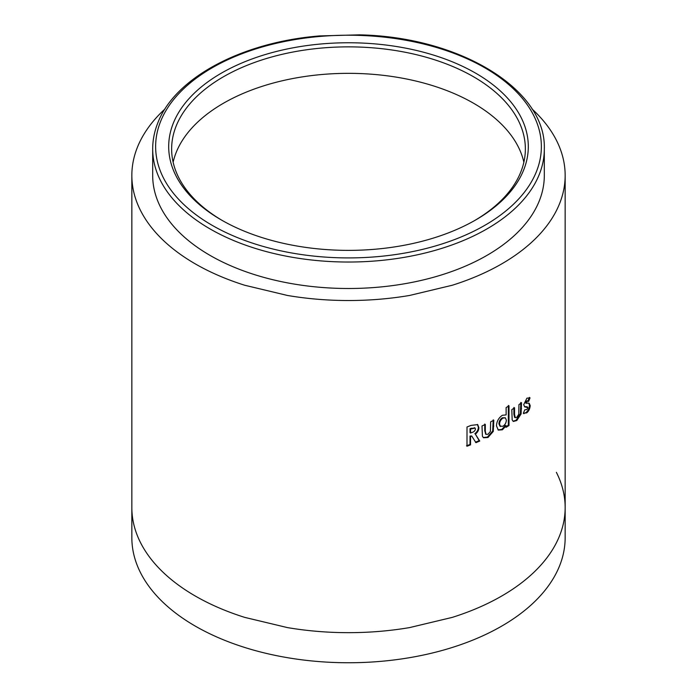 <?xml version="1.0" encoding="UTF-8"?>
<svg xmlns="http://www.w3.org/2000/svg" width="697" height="697" viewBox="0 0 697 697"><rect width="100%" height="100%" fill="white"/><g stroke="black" fill="none" stroke-linecap="round" stroke-linejoin="round"><path stroke-width="1.05" d="M539.426 200.544A195.813 113.053 180 0 1 326.632 287.791A195.813 113.053 180 0 1 152.687 175.452L152.687 148.975A195.813 113.053 180 0 0 326.632 261.323A195.813 113.053 180 0 0 539.426 174.067A195.813 113.053 180 0 0 544.313 148.975L544.313 175.452A195.813 113.053 180 0 1 539.426 200.544M222.404 220.574A176.864 102.111 180 0 1 171.636 148.975A176.864 102.111 180 0 1 176.053 126.314A176.864 102.111 180 0 1 299.492 50.864A176.864 102.111 180 0 1 473.559 76.775A176.864 102.111 180 0 1 525.364 148.975A176.864 102.111 180 0 1 520.947 171.636A176.864 102.111 180 0 1 474.596 220.574M173.178 123.526A179.809 103.809 180 0 1 388.412 45.349A179.809 103.809 180 0 1 523.822 169.606A179.809 103.809 180 0 1 475.642 219.973A179.809 103.809 180 0 1 221.358 219.973A179.809 103.809 180 0 1 173.178 123.526M531.985 108.941A216.654 125.085 180 0 1 538.668 115.519C546.091 123.378 551.998 131.602 556.372 140.193A216.654 125.085 180 0 1 565.154 175.452L565.154 507.582A216.654 125.085 0 0 1 556.372 542.841C552.041 551.371 546.134 559.595 538.668 567.515A216.654 125.085 0 0 1 501.701 596.031A216.654 125.085 0 0 1 452.309 617.376L409.566 627.596A216.654 125.085 0 0 1 348.5 632.667A216.654 125.085 0 0 1 287.434 627.596L244.691 617.376A216.654 125.085 0 0 1 195.299 596.031A216.654 125.085 0 0 1 158.332 567.515C150.953 559.717 145.054 551.493 140.628 542.841A216.654 125.085 0 0 1 131.846 507.582L131.846 537.666A216.654 125.085 0 0 0 195.299 626.115A216.654 125.085 0 0 0 431.408 653.228A216.654 125.085 0 0 0 565.154 537.666L565.154 507.582A216.654 125.085 0 0 0 556.372 472.331M565.154 175.452A216.654 125.085 180 0 1 556.372 210.703C552.041 219.233 546.134 227.457 538.668 235.386A216.654 125.085 180 0 1 501.701 263.893A216.654 125.085 180 0 1 452.309 285.239L409.566 295.458A216.654 125.085 180 0 1 348.5 300.529A216.654 125.085 180 0 1 287.434 295.458L244.691 285.239A216.654 125.085 180 0 1 195.299 263.893A216.654 125.085 180 0 1 158.332 235.386C150.953 227.588 145.054 219.363 140.628 210.703A216.654 125.085 180 0 1 131.846 175.452A216.654 125.085 180 0 1 140.628 140.193C145.046 131.55 150.944 123.325 158.332 115.519A216.654 125.085 180 0 1 165.015 108.941M470.527 444.869L470.527 436.479L471.712 436.008L475.955 442.665L479.736 441.044L475.354 434.126C477.68 432.306 478.856 430.136 478.883 427.627L477.689 424.604L471.102 425.397L467.007 426.973L466.999 446.228L470.527 444.869L470.031 444.451L470.031 436.061L470.527 436.479M482.411 436.209L483.509 437.76L487.978 437.481L493.267 431.426L493.807 420.23L490.636 421.851L490.418 431.417L487.987 434.266L486.027 434.362L485.312 431.19L485.312 424.438L482.002 425.963L482.411 436.209M502.319 415.29C498.616 417.912 496.673 421.441 496.482 425.867L498.311 430.093L502.406 429.796L506.118 425.797L506.118 427.331L508.993 425.536L509.002 405.793L506.127 407.588L506.127 414.898L502.319 415.29M512.156 419.847L513.341 421.45L516.773 420.552L521.086 413.974L521.53 402.727L518.943 404.661L518.768 414.253L516.782 417.337L515.292 417.712L514.569 414.532L514.56 407.78L511.816 409.644L512.156 419.847M523.325 413.277L526.784 412.833C528.814 411.082 529.955 408.669 530.208 405.593L529.232 403.302L526.148 402.875L527.002 401.298L528.614 401.411L530.034 397.891L526.906 398.17L523.691 404.73L524.789 406.9L527.864 407.632L526.827 409.592L524.832 409.749L523.325 413.277L523.952 413.713M526.27 403.023L525.425 402.578L526.27 401.01L527.873 401.123L529.293 397.612L530.034 397.891L529.371 397.386M527.368 400.81L528.614 401.411M527.002 403.31L525.425 402.578M524.458 406.717L526.104 406.656L527.864 407.632M526.104 406.656L527.132 407.344M523.63 413.53L526.052 412.546L526.784 412.833M526.052 412.546C528.082 410.803 529.215 408.39 529.467 405.314L530.208 405.593M529.467 405.314L528.814 403.197M526.27 401.01L527.002 401.298M525.311 406.743L526.035 407.031M513.027 421.249L516.085 420.23L520.38 413.669L520.825 402.413M520.38 413.669L521.086 413.974M515.292 417.712L514.613 417.39L513.889 414.21L513.881 407.457M516.085 420.23L516.773 420.552M498.024 429.892L501.779 429.439L505.473 425.449L506.118 425.797M501.779 429.439L502.406 429.796M505.473 426.982L508.34 425.196L508.993 425.536M508.34 425.196L508.348 405.445M505.36 417.782L502.319 417.773C500.193 419.219 499.069 421.215 498.93 423.759L499.932 426.146L502.955 426.268C505.098 424.778 506.222 422.739 506.327 420.134L505.36 417.782L502.946 418.13C500.821 419.577 499.688 421.58 499.54 424.125L500.542 426.512M502.319 417.773L502.946 418.13M498.93 423.759L499.54 424.125M483.248 437.542L487.412 437.089L492.674 431.042L493.215 419.847M492.674 431.042L493.267 431.426M485.783 434.126L484.755 430.79L484.755 424.037M487.412 437.089L487.978 437.481M470.031 436.061L471.712 436.008M475.441 442.247L479.196 440.635L479.736 441.044M479.196 440.635L475.354 434.126M474.84 433.717C477.149 431.896 478.325 429.735 478.351 427.226L478.883 427.627M478.351 427.226L477.41 424.412M466.52 445.801L470.031 444.451M474.788 427.923L470.031 428.655L470.031 432.602L470.527 433.029L471.886 432.488C473.821 432.009 475.023 430.859 475.476 429.038L475.084 428.089L470.527 429.073L470.527 433.029M470.031 428.655L470.527 429.073M536.559 171.279A192.869 111.354 180 0 1 305.695 255.137A192.869 111.354 180 0 1 160.441 121.853A192.869 111.354 180 0 1 391.305 37.995A192.869 111.354 180 0 1 536.559 171.279M523.865 162.209A176.864 102.111 0 0 0 518.193 146.666A176.864 102.111 0 0 0 503.739 126.523A176.864 102.111 0 0 0 473.559 103.243A176.864 102.111 0 0 0 433.238 85.827A176.864 102.111 0 0 0 398.344 77.48A176.864 102.111 0 0 0 348.5 73.342A176.864 102.111 0 0 0 298.656 77.48A176.864 102.111 0 0 0 263.762 85.827A176.864 102.111 0 0 0 223.441 103.243A176.864 102.111 0 0 0 193.261 126.523A176.864 102.111 0 0 0 178.807 146.666A176.864 102.111 0 0 0 173.135 162.209M520.825 408.329L521.53 408.634M513.889 414.21L514.569 414.532M493.215 425.762L493.807 426.137M484.755 430.79L485.312 431.19M471.216 428.185L471.712 428.603M544.313 148.975C546.361 89.199 459.454 36.775 359.303 34.85L319.566 35.93C241.885 42.134 174.651 77.872 157.705 123.177C154.368 131.646 152.695 140.245 152.687 148.975M131.846 507.582L131.846 175.452M526.749 406.708L527.481 406.996M525.634 403.005L526.357 403.302M485.469 433.97L486.027 434.362M475.084 428.089L474.57 427.67"/></g></svg>
